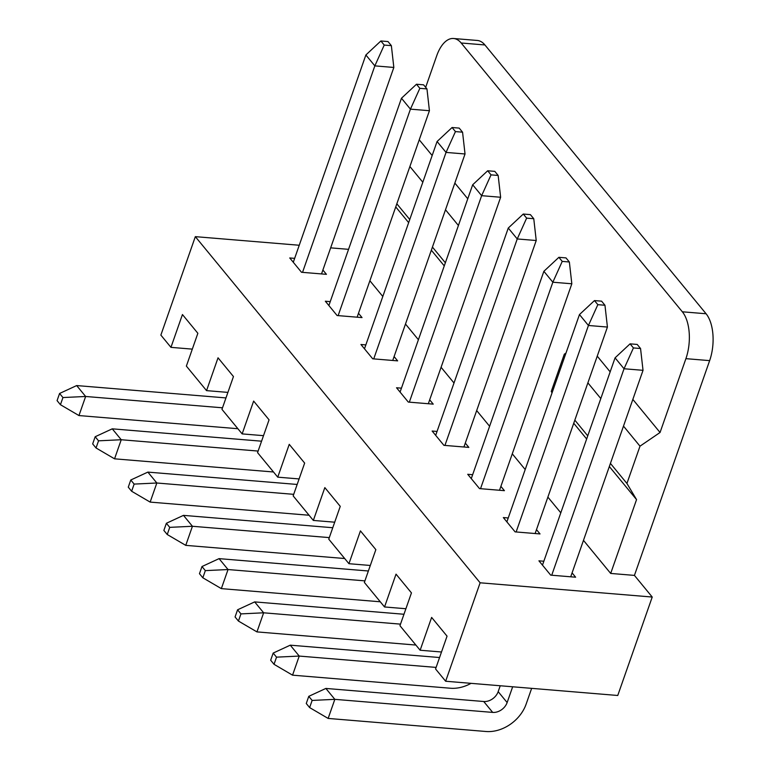 <?xml version="1.0" encoding="UTF-8"?>
<svg xmlns="http://www.w3.org/2000/svg" width="770" height="770" viewBox="0 0 770 770"><rect width="100%" height="100%" fill="white"/><g stroke="black" fill="none" stroke-linecap="round" stroke-linejoin="round"><path stroke-width="1.16" d="M59.579 393.47L57.076 400.621L60.435 404.712L62.948 397.551L59.579 393.47L76.673 385.568L225.976 397.926M76.673 385.568L85.643 396.473L222.511 407.802M237.872 428.697A34.438 26.45 -39.4 0 1 236.814 428.63L78.954 415.559L60.435 404.712M388.003 41.561L380.881 40.974L384.24 45.064L391.362 45.651L388.003 41.561M391.362 45.651L393.836 67.452L321.523 273.928M380.881 40.974L365.875 54.978L374.846 65.873L384.24 45.064M393.836 67.452L374.846 65.873L302.533 272.359M62.948 397.551L85.643 396.473L78.954 415.559M293.283 262.272L365.875 54.978M95.182 436.734L92.669 443.895L96.038 447.976L98.541 440.825L95.182 436.734L112.266 428.832L261.569 441.191M112.266 428.832L121.236 439.737L258.114 451.066M273.466 471.962A34.438 26.45 -39.4 0 1 272.416 471.894L114.557 458.824L96.038 447.976M423.596 84.835L416.483 84.238L419.842 88.329L426.965 88.916L423.596 84.835M426.965 88.916L429.429 110.716L357.126 317.192M416.483 84.238L401.468 98.242L410.439 109.148L419.842 88.329M429.429 110.716L410.439 109.148L338.136 315.623M98.541 440.825L121.236 439.737L114.557 458.824M328.877 305.536L401.468 98.242M130.775 479.999L128.272 487.16L131.631 491.25L134.144 484.089L130.775 479.999L147.869 472.106L297.172 484.455M147.869 472.106L156.839 483.002L293.707 494.33M309.068 515.226A34.438 26.45 -39.4 0 1 308.019 515.159L150.15 502.098L131.631 491.25M459.199 128.099L452.077 127.512L455.445 131.593L462.558 132.19L459.199 128.099M462.558 132.19L465.032 153.981L392.729 360.466M452.077 127.512L437.071 141.507L446.042 152.412L455.445 131.593M465.032 153.981L446.042 152.412L373.729 358.887M134.144 484.089L156.839 483.002L150.15 502.098M364.48 348.8L437.071 141.507M166.378 523.273L163.866 530.424L167.234 534.515L169.737 527.354L166.378 523.273L183.472 515.371L332.765 527.729M183.472 515.371L192.433 526.276L329.31 537.604M344.662 558.5A34.438 26.45 -39.4 0 1 343.613 558.433L185.753 545.362L167.234 534.515M494.802 171.363L487.68 170.776L491.039 174.867L498.161 175.454L494.802 171.363M498.161 175.454L500.635 197.255L428.322 403.73M487.68 170.776L472.674 184.781L481.645 195.676L491.039 174.867M500.635 197.255L481.645 195.676L409.332 402.161M169.737 527.354L192.433 526.276L185.753 545.362M400.073 392.074L472.674 184.781M201.981 566.537L199.469 573.698L202.828 577.779L205.34 570.628L201.981 566.537L219.065 558.635L368.368 570.994M219.065 558.635L228.035 569.54L364.913 580.869M380.264 601.765A34.438 26.45 -39.4 0 1 379.215 601.697L221.346 588.626L202.828 577.779M530.395 214.638L523.273 214.041L526.641 218.131L533.764 218.719L530.395 214.638M533.764 218.719L536.228 240.519L463.925 446.995M523.273 214.041L508.267 228.045L517.238 238.95L526.641 218.131M536.228 240.519L517.238 238.95L444.935 445.426M205.34 570.628L228.035 569.54L221.346 588.626M435.676 435.339L508.267 228.045M237.574 609.801L235.071 616.962L238.43 621.053L240.943 613.892L237.574 609.801L254.668 601.899L403.961 614.258M254.668 601.899L263.638 612.804L400.506 624.133M415.867 645.029A34.438 26.45 -39.4 0 1 414.809 644.962L256.949 631.9L238.43 621.053M565.998 257.902L558.876 257.315L562.235 261.396L569.357 261.993L565.998 257.902M569.357 261.993L571.831 283.784L499.518 490.269M558.876 257.315L543.87 271.31L552.841 282.215L562.235 261.396M571.831 283.784L552.841 282.215L480.528 488.69M240.943 613.892L263.638 612.804L256.949 631.9M471.279 478.603L543.87 271.31M273.177 653.076L270.665 660.227L274.033 664.318L276.536 657.157L273.177 653.076L290.261 645.173L439.564 657.532M290.261 645.173L299.232 656.069L436.109 667.407M471.048 683.337A34.438 26.45 -39.4 0 1 450.411 688.236L292.552 675.165L274.033 664.318M601.591 301.166L594.469 300.579L597.838 304.67L604.96 305.257L601.591 301.166M604.96 305.257L607.424 327.058L535.121 533.533M594.469 300.579L579.463 314.574L588.434 325.479L597.838 304.67M607.424 327.058L588.434 325.479L516.131 531.964M276.536 657.157L299.232 656.069L292.552 675.165M506.872 521.877L579.463 314.574M308.77 696.34L306.267 703.501L309.627 707.582L312.139 700.431L308.77 696.34L325.864 688.438L483.724 701.509A12.397 9.519 140.6 0 0 498.171 691.653L500.231 685.752M325.864 688.438L334.834 699.343L492.694 712.404A12.397 9.519 140.6 0 0 507.141 702.558L512.666 686.782M531.656 688.351L526.131 704.126A34.438 26.45 -39.4 0 1 486.014 731.5L328.145 718.429L309.627 707.582M637.194 344.44L630.072 343.844L633.431 347.934L640.553 348.521L637.194 344.44M640.553 348.521L643.027 370.322L570.714 576.797M630.072 343.844L615.066 357.848L624.037 368.753L633.431 347.934M643.027 370.322L624.037 368.753L551.724 575.229M312.139 700.431L334.834 699.343L328.145 718.429M542.475 565.141L615.066 357.848M467.765 198.785L454.839 183.077M432.163 155.521L419.246 139.813M458.41 225.485L445.493 209.777M422.817 182.22L409.89 166.513M565.209 355.288L564.304 354.19L565.998 353.035M632.834 399.418L660.054 432.49L639.995 446.177L623.488 426.118M600.812 398.552L587.885 382.854M610.158 371.852L597.241 356.144M639.995 446.177L626.934 483.464L636.549 499.615L610.687 573.438L634.432 575.402L709.642 360.63A34.438 17.306 94.7 0 0 706.08 313.756L484.917 44.958L461.172 42.995A34.438 17.306 -85.3 0 0 453.569 38.5A34.438 17.306 -85.3 0 0 436.715 55.787L425.666 87.337M660.054 432.49L685.906 358.656A34.438 17.306 -85.3 0 0 682.336 311.792L461.172 42.995M652.229 597.039L617.752 695.483L445.647 681.238L480.124 582.794L652.229 597.039L634.432 575.402M192.308 349.128L170.95 347.357L160.863 335.094L195.33 236.65L299.241 245.255M330.657 247.853L348.56 249.336M444.261 265.9L431.335 250.202M408.658 222.636L395.742 206.928M610.687 573.438L583.477 540.367M560.801 512.801L547.874 497.102M525.198 469.536L512.281 453.828M489.605 426.272L476.678 410.564M454.002 382.998L441.085 367.3M418.408 339.734L405.482 324.026M382.806 296.469L369.889 280.761M636.549 499.615L609.33 466.533M586.653 438.977L573.737 423.269M480.124 582.794L195.33 236.65M572.081 572.899L575.623 577.202L550.704 575.142L538.933 560.829L543.841 561.243M500.885 486.361L504.427 490.673L479.508 488.603L467.727 474.301L472.645 474.705M429.689 399.832L433.231 404.135L408.302 402.075L396.531 387.762L401.44 388.167M358.493 313.294L362.035 317.596L337.106 315.536L325.335 301.224L330.243 301.638M322.89 270.029L326.432 274.332L301.513 272.272L289.741 257.96L294.65 258.364M394.086 356.558L397.638 360.87L372.709 358.801L360.938 344.498L365.846 344.902M465.292 443.097L468.834 447.399L443.905 445.339L432.134 431.027L437.042 431.441M536.488 529.635L540.03 533.937L515.101 531.878L503.33 517.565L508.238 517.969M441.499 651.997L420.141 650.236L399.957 625.702L411.45 592.89L396.03 574.15L384.538 606.962L364.364 582.438L375.856 549.626L360.437 530.886L348.945 563.698L328.761 539.164L340.253 506.352L324.834 487.612L313.342 520.433L293.158 495.899L304.65 463.088L289.241 444.348L277.749 477.159L257.565 452.635L269.057 419.823L253.638 401.083L242.146 433.895L221.962 409.361L233.454 376.549L218.035 357.809L206.553 390.631L186.369 366.097L197.861 333.285L182.442 314.545L170.95 347.357M420.141 650.236L431.633 617.415L447.052 636.155L435.56 668.966L445.647 681.238M453.569 38.5L477.313 40.464A34.438 17.306 94.7 0 1 484.917 44.958M405.906 608.733L384.538 606.962M370.303 565.469L348.945 563.698M334.7 522.195L313.342 520.433M299.106 478.93L277.749 477.159M263.504 435.666L242.146 433.895M227.91 392.392L206.553 390.631M445.358 262.772L432.432 247.074M409.756 219.508L396.839 203.8M552.061 392.844L551.253 391.478L552.148 392.575M626.934 483.464L610.427 463.405M587.751 435.849L574.834 420.141M564.304 354.19L551.253 391.478M483.724 701.509L492.694 712.404M498.171 691.653L507.141 702.558M685.906 358.656L709.642 360.63M682.336 311.792L706.08 313.756"/></g></svg>
